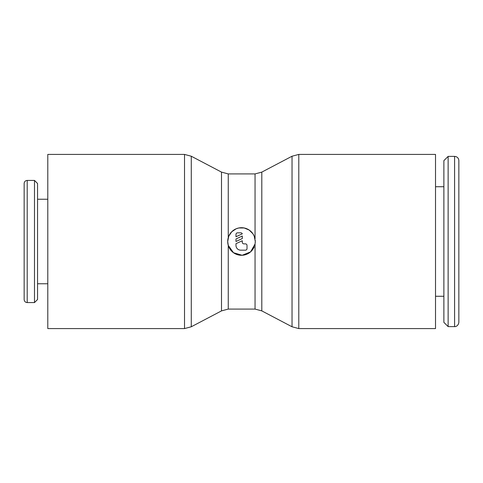 <?xml version="1.0" encoding="UTF-8"?>
<svg xmlns="http://www.w3.org/2000/svg" width="483" height="483" viewBox="0 0 483 483"><rect width="100%" height="100%" fill="white"/><g stroke="black" fill="none" stroke-linecap="round" stroke-linejoin="round"><path stroke-width="0.72" d="M228.26 237.636L228.26 173.922L255.054 173.922L261.81 172.111L292.034 156.226L298.79 154.421L435.521 154.421L435.521 328.579L298.79 328.579L292.034 326.774L261.81 310.889L255.054 309.078L228.26 309.078L228.26 245.364L227.71 241.5L228.761 236.217L231.749 231.749L236.217 228.761L238.844 227.97L244.156 227.97L249.198 230.059L252.941 233.802L254.239 236.217L255.29 241.5L255.054 244.042L250.574 251.885L242.152 255.278L233.47 252.712L228.26 245.364A13.79 13.79 0 0 1 228.115 238.185M292.034 156.226L292.034 326.774M261.81 172.111L261.81 310.889M228.26 309.078L221.504 310.889L191.28 326.774L184.524 328.579L47.793 328.579L47.793 154.421L184.524 154.421L191.28 156.226L221.504 172.111L228.26 173.922M191.28 326.774L191.28 156.226M221.504 310.889L221.504 172.111M27.205 302.575C25.364 302.412 24.349 301.392 24.15 299.52L24.15 183.48C24.349 181.608 25.364 180.588 27.205 180.425L34.492 180.425L37.547 183.48L37.547 299.52L34.492 302.575L27.205 302.575L27.205 180.425M34.492 302.575L34.492 180.425M47.793 283.762L37.547 283.762M37.547 199.238L47.793 199.238M255.229 240.208A13.79 13.79 0 0 1 255.229 242.792M254.239 246.783A13.79 13.79 0 0 1 228.761 246.783M235.982 234.406A1.576 1.576 0 0 1 237.558 232.83L240.709 232.83A1.576 1.576 0 0 1 242.291 233.832L235.982 236.773L235.982 234.406M245.442 243.867A1.576 1.576 0 0 1 247.018 245.442L247.018 248.594A1.576 1.576 0 0 1 245.442 250.17L240.709 250.17A4.727 4.727 0 0 1 235.982 245.442L235.982 243.674L242.291 240.733L242.291 242.291A1.576 1.576 0 0 0 243.867 243.867L245.442 243.867M454.594 156.389L455.91 156.595C457.763 157.313 458.741 158.659 458.85 160.646L458.85 322.354C458.21 326.623 454.66 326.804 454.594 326.611L448.133 326.611L443.877 322.354L443.877 160.646L448.133 156.389L454.594 156.389L454.594 326.611M448.133 156.389L448.133 326.611M435.521 186.728L443.877 186.728M443.877 296.272L435.521 296.272M242.291 236.006L242.291 238.56L235.982 241.5L235.982 238.946L242.291 236.006M228.761 236.217A13.79 13.79 0 0 1 254.239 236.217M298.79 154.421L298.79 328.579M255.054 244.042L255.054 309.078M255.054 173.922L255.054 238.958M184.524 328.579L184.524 154.421"/></g></svg>
